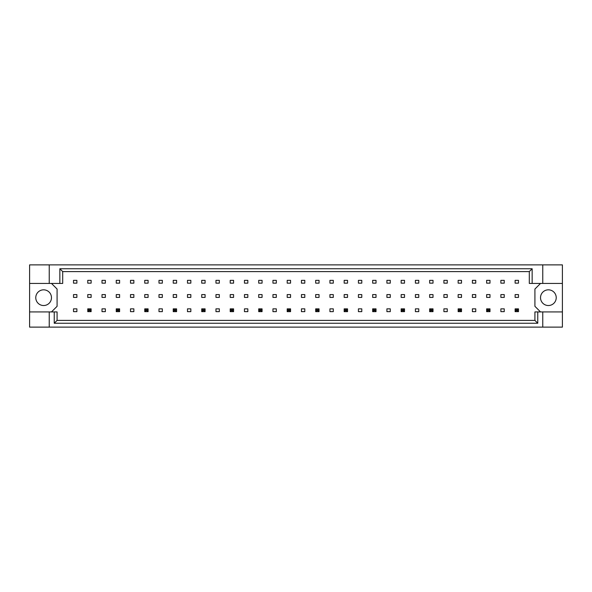 <?xml version="1.0" encoding="UTF-8"?>
<svg xmlns="http://www.w3.org/2000/svg" width="592" height="592" viewBox="0 0 592 592"><rect width="100%" height="100%" fill="white"/><g stroke="black" fill="none" stroke-linecap="round" stroke-linejoin="round"><path stroke-width="0.89" d="M51.474 297.68A7.851 7.851 0 0 1 43.623 305.531A7.851 7.851 0 0 1 35.772 297.68A7.851 7.851 0 0 1 43.623 289.828A7.851 7.851 0 0 1 51.474 297.68M556.228 297.68A7.851 7.851 0 0 1 548.377 305.531A7.851 7.851 0 0 1 540.526 297.68A7.851 7.851 0 0 1 548.377 289.828A7.851 7.851 0 0 1 556.228 297.68M29.6 283.435L49.232 283.435L49.232 264.876L29.6 264.876L29.6 311.925L57.084 311.925L57.084 320.398L534.916 320.398L534.916 311.925L537.765 311.925L537.765 323.247L54.235 323.247L54.235 311.925M91.124 294.601L87.757 294.601L87.757 297.399L91.124 297.399L91.124 294.601M91.124 280.349L87.757 280.349L87.757 283.154L91.124 283.154L91.124 280.349M76.879 308.846L73.512 308.846L73.512 311.651L76.879 311.651L76.879 308.846M76.879 294.601L73.512 294.601L73.512 297.399L76.879 297.399L76.879 294.601M76.879 280.349L73.512 280.349L73.512 283.154L76.879 283.154L76.879 280.349M51.474 311.925L57.084 306.323L57.084 289.044L51.474 283.435M540.526 283.435L534.916 289.044L534.916 306.323L540.526 311.925M105.369 311.651L105.369 308.846L102.002 308.846L102.002 311.651L105.369 311.651M133.859 311.651L133.859 308.846L130.499 308.846L130.499 311.651L133.859 311.651M162.349 311.651L162.349 308.846L158.989 308.846L158.989 311.651L162.349 311.651M190.839 311.651L190.839 308.846L187.479 308.846L187.479 311.651L190.839 311.651M219.336 311.651L219.336 308.846L215.969 308.846L215.969 311.651L219.336 311.651M247.826 311.651L247.826 308.846L244.459 308.846L244.459 311.651L247.826 311.651M276.316 311.651L276.316 308.846L272.949 308.846L272.949 311.651L276.316 311.651M304.806 311.651L304.806 308.846L301.439 308.846L301.439 311.651L304.806 311.651M333.296 311.651L333.296 308.846L329.929 308.846L329.929 311.651L333.296 311.651M361.786 311.651L361.786 308.846L358.419 308.846L358.419 311.651L361.786 311.651M390.276 311.651L390.276 308.846L386.909 308.846L386.909 311.651L390.276 311.651M418.766 311.651L418.766 308.846L415.406 308.846L415.406 311.651L418.766 311.651M447.256 311.651L447.256 308.846L443.896 308.846L443.896 311.651L447.256 311.651M475.753 311.651L475.753 308.846L472.386 308.846L472.386 311.651L475.753 311.651M504.243 311.651L504.243 308.846L500.876 308.846L500.876 311.651L504.243 311.651M105.369 283.154L105.369 280.349L102.002 280.349L102.002 283.154L105.369 283.154M119.614 283.154L119.614 280.349L116.247 280.349L116.247 283.154L119.614 283.154M133.859 283.154L133.859 280.349L130.499 280.349L130.499 283.154L133.859 283.154M148.104 283.154L148.104 280.349L144.744 280.349L144.744 283.154L148.104 283.154M162.349 283.154L162.349 280.349L158.989 280.349L158.989 283.154L162.349 283.154M176.594 283.154L176.594 280.349L173.234 280.349L173.234 283.154L176.594 283.154M190.839 283.154L190.839 280.349L187.479 280.349L187.479 283.154L190.839 283.154M205.091 283.154L205.091 280.349L201.724 280.349L201.724 283.154L205.091 283.154M219.336 283.154L219.336 280.349L215.969 280.349L215.969 283.154L219.336 283.154M233.581 283.154L233.581 280.349L230.214 280.349L230.214 283.154L233.581 283.154M247.826 283.154L247.826 280.349L244.459 280.349L244.459 283.154L247.826 283.154M262.071 283.154L262.071 280.349L258.704 280.349L258.704 283.154L262.071 283.154M276.316 283.154L276.316 280.349L272.949 280.349L272.949 283.154L276.316 283.154M290.561 283.154L290.561 280.349L287.194 280.349L287.194 283.154L290.561 283.154M304.806 283.154L304.806 280.349L301.439 280.349L301.439 283.154L304.806 283.154M319.051 283.154L319.051 280.349L315.684 280.349L315.684 283.154L319.051 283.154M333.296 283.154L333.296 280.349L329.929 280.349L329.929 283.154L333.296 283.154M347.541 283.154L347.541 280.349L344.174 280.349L344.174 283.154L347.541 283.154M361.786 283.154L361.786 280.349L358.419 280.349L358.419 283.154L361.786 283.154M376.031 283.154L376.031 280.349L372.664 280.349L372.664 283.154L376.031 283.154M390.276 283.154L390.276 280.349L386.909 280.349L386.909 283.154L390.276 283.154M404.521 283.154L404.521 280.349L401.161 280.349L401.161 283.154L404.521 283.154M418.766 283.154L418.766 280.349L415.406 280.349L415.406 283.154L418.766 283.154M433.011 283.154L433.011 280.349L429.651 280.349L429.651 283.154L433.011 283.154M447.256 283.154L447.256 280.349L443.896 280.349L443.896 283.154L447.256 283.154M461.501 283.154L461.501 280.349L458.141 280.349L458.141 283.154L461.501 283.154M475.753 283.154L475.753 280.349L472.386 280.349L472.386 283.154L475.753 283.154M489.998 283.154L489.998 280.349L486.631 280.349L486.631 283.154L489.998 283.154M504.243 283.154L504.243 280.349L500.876 280.349L500.876 283.154L504.243 283.154M518.488 283.154L518.488 280.349L515.121 280.349L515.121 283.154L518.488 283.154M105.369 297.399L105.369 294.601L102.002 294.601L102.002 297.399L105.369 297.399M119.614 297.399L119.614 294.601L116.247 294.601L116.247 297.399L119.614 297.399M133.859 297.399L133.859 294.601L130.499 294.601L130.499 297.399L133.859 297.399M148.104 297.399L148.104 294.601L144.744 294.601L144.744 297.399L148.104 297.399M162.349 297.399L162.349 294.601L158.989 294.601L158.989 297.399L162.349 297.399M176.594 297.399L176.594 294.601L173.234 294.601L173.234 297.399L176.594 297.399M190.839 297.399L190.839 294.601L187.479 294.601L187.479 297.399L190.839 297.399M205.091 297.399L205.091 294.601L201.724 294.601L201.724 297.399L205.091 297.399M219.336 297.399L219.336 294.601L215.969 294.601L215.969 297.399L219.336 297.399M233.581 297.399L233.581 294.601L230.214 294.601L230.214 297.399L233.581 297.399M247.826 297.399L247.826 294.601L244.459 294.601L244.459 297.399L247.826 297.399M262.071 297.399L262.071 294.601L258.704 294.601L258.704 297.399L262.071 297.399M276.316 297.399L276.316 294.601L272.949 294.601L272.949 297.399L276.316 297.399M290.561 297.399L290.561 294.601L287.194 294.601L287.194 297.399L290.561 297.399M304.806 297.399L304.806 294.601L301.439 294.601L301.439 297.399L304.806 297.399M319.051 297.399L319.051 294.601L315.684 294.601L315.684 297.399L319.051 297.399M333.296 297.399L333.296 294.601L329.929 294.601L329.929 297.399L333.296 297.399M347.541 297.399L347.541 294.601L344.174 294.601L344.174 297.399L347.541 297.399M361.786 297.399L361.786 294.601L358.419 294.601L358.419 297.399L361.786 297.399M376.031 297.399L376.031 294.601L372.664 294.601L372.664 297.399L376.031 297.399M390.276 297.399L390.276 294.601L386.909 294.601L386.909 297.399L390.276 297.399M404.521 297.399L404.521 294.601L401.161 294.601L401.161 297.399L404.521 297.399M418.766 297.399L418.766 294.601L415.406 294.601L415.406 297.399L418.766 297.399M433.011 297.399L433.011 294.601L429.651 294.601L429.651 297.399L433.011 297.399M447.256 297.399L447.256 294.601L443.896 294.601L443.896 297.399L447.256 297.399M461.501 297.399L461.501 294.601L458.141 294.601L458.141 297.399L461.501 297.399M475.753 297.399L475.753 294.601L472.386 294.601L472.386 297.399L475.753 297.399M489.998 297.399L489.998 294.601L486.631 294.601L486.631 297.399L489.998 297.399M504.243 297.399L504.243 294.601L500.876 294.601L500.876 297.399L504.243 297.399M518.488 297.399L518.488 294.601L515.121 294.601L515.121 297.399L518.488 297.399M29.6 311.925L29.6 327.124L562.4 327.124L562.4 264.876L542.768 264.876L542.768 283.435L529.307 283.435L529.307 271.602L62.693 271.602L62.693 283.435L59.844 283.435L59.844 268.753L532.156 268.753L532.156 283.435M542.768 327.124L542.768 311.925L562.4 311.925M49.232 264.876L542.768 264.876M49.232 283.435L59.844 283.435M49.232 327.124L49.232 311.925M542.768 311.925L537.765 311.925M562.4 283.435L542.768 283.435M537.765 323.247L534.916 320.398M54.235 323.247L57.084 320.398M59.844 268.753L62.693 271.602M532.156 268.753L529.307 271.602M88.77 309.853L88.77 310.637L90.117 310.637L90.117 309.853L88.77 309.853L87.757 308.846L91.124 308.846L91.124 311.651L87.757 311.651L87.757 308.846M91.124 308.846L90.117 309.853M88.77 310.637L87.757 311.651M91.124 311.651L90.117 310.637M117.26 309.853L117.26 310.637L118.607 310.637L118.607 309.853L117.26 309.853L116.247 308.846L119.614 308.846L119.614 311.651L116.247 311.651L116.247 308.846M119.614 308.846L118.607 309.853M117.26 310.637L116.247 311.651M119.614 311.651L118.607 310.637M145.75 309.853L145.75 310.637L147.097 310.637L147.097 309.853L145.75 309.853L144.744 308.846L148.104 308.846L148.104 311.651L144.744 311.651L144.744 308.846M148.104 308.846L147.097 309.853M145.75 310.637L144.744 311.651M148.104 311.651L147.097 310.637M174.24 309.853L174.24 310.637L175.587 310.637L175.587 309.853L174.24 309.853L173.234 308.846L176.594 308.846L176.594 311.651L173.234 311.651L173.234 308.846M176.594 308.846L175.587 309.853M174.24 310.637L173.234 311.651M176.594 311.651L175.587 310.637M202.73 309.853L202.73 310.637L204.077 310.637L204.077 309.853L202.73 309.853L201.724 308.846L205.091 308.846L205.091 311.651L201.724 311.651L201.724 308.846M205.091 308.846L204.077 309.853M202.73 310.637L201.724 311.651M205.091 311.651L204.077 310.637M231.22 309.853L231.22 310.637L232.567 310.637L232.567 309.853L231.22 309.853L230.214 308.846L233.581 308.846L233.581 311.651L230.214 311.651L230.214 308.846M233.581 308.846L232.567 309.853M231.22 310.637L230.214 311.651M233.581 311.651L232.567 310.637M259.71 309.853L259.71 310.637L261.057 310.637L261.057 309.853L259.71 309.853L258.704 308.846L262.071 308.846L262.071 311.651L258.704 311.651L258.704 308.846M262.071 308.846L261.057 309.853M259.71 310.637L258.704 311.651M262.071 311.651L261.057 310.637M288.208 309.853L288.208 310.637L289.547 310.637L289.547 309.853L288.208 309.853L287.194 308.846L290.561 308.846L290.561 311.651L287.194 311.651L287.194 308.846M290.561 308.846L289.547 309.853M288.208 310.637L287.194 311.651M290.561 311.651L289.547 310.637M316.698 309.853L316.698 310.637L318.045 310.637L318.045 309.853L316.698 309.853L315.684 308.846L319.051 308.846L319.051 311.651L315.684 311.651L315.684 308.846M319.051 308.846L318.045 309.853M316.698 310.637L315.684 311.651M319.051 311.651L318.045 310.637M345.188 309.853L345.188 310.637L346.535 310.637L346.535 309.853L345.188 309.853L344.174 308.846L347.541 308.846L347.541 311.651L344.174 311.651L344.174 308.846M347.541 308.846L346.535 309.853M345.188 310.637L344.174 311.651M347.541 311.651L346.535 310.637M373.678 309.853L373.678 310.637L375.025 310.637L375.025 309.853L373.678 309.853L372.664 308.846L376.031 308.846L376.031 311.651L372.664 311.651L372.664 308.846M376.031 308.846L375.025 309.853M373.678 310.637L372.664 311.651M376.031 311.651L375.025 310.637M402.168 309.853L402.168 310.637L403.515 310.637L403.515 309.853L402.168 309.853L401.161 308.846L404.521 308.846L404.521 311.651L401.161 311.651L401.161 308.846M404.521 308.846L403.515 309.853M402.168 310.637L401.161 311.651M404.521 311.651L403.515 310.637M430.658 309.853L430.658 310.637L432.005 310.637L432.005 309.853L430.658 309.853L429.651 308.846L433.011 308.846L433.011 311.651L429.651 311.651L429.651 308.846M433.011 308.846L432.005 309.853M430.658 310.637L429.651 311.651M433.011 311.651L432.005 310.637M459.148 309.853L459.148 310.637L460.495 310.637L460.495 309.853L459.148 309.853L458.141 308.846L461.501 308.846L461.501 311.651L458.141 311.651L458.141 308.846M461.501 308.846L460.495 309.853M459.148 310.637L458.141 311.651M461.501 311.651L460.495 310.637M487.638 309.853L487.638 310.637L488.985 310.637L488.985 309.853L487.638 309.853L486.631 308.846L489.998 308.846L489.998 311.651L486.631 311.651L486.631 308.846M489.998 308.846L488.985 309.853M487.638 310.637L486.631 311.651M489.998 311.651L488.985 310.637M516.128 309.853L516.128 310.637L517.475 310.637L517.475 309.853L516.128 309.853L515.121 308.846L518.488 308.846L518.488 311.651L515.121 311.651L515.121 308.846M518.488 308.846L517.475 309.853M516.128 310.637L515.121 311.651M518.488 311.651L517.475 310.637"/></g></svg>
